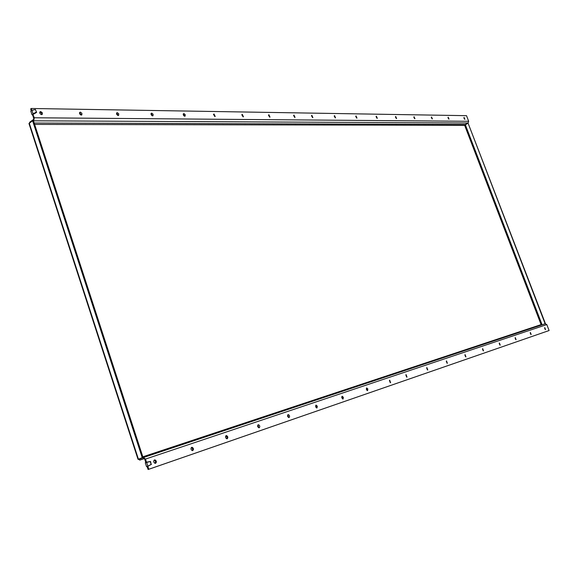 <?xml version="1.0" encoding="UTF-8"?>
<svg xmlns="http://www.w3.org/2000/svg" width="578" height="578" viewBox="0 0 578 578"><rect width="100%" height="100%" fill="white"/><g stroke="black" fill="none" stroke-linecap="round" stroke-linejoin="round"><path stroke-width="0.87" d="M463.838 117.789L464.567 119.22M464.098 117.435L464.9 119.306L464.098 117.435M447.936 117.565L448.701 119.061M448.21 117.211L449.034 119.126L448.21 117.211M431.267 117.334L432.077 118.887M431.556 116.98L432.409 118.938L431.556 116.98M413.769 117.088L414.621 118.7M414.079 116.742L414.953 118.743L414.079 116.742M395.388 116.828L396.284 118.504M395.713 116.481L396.609 118.541L395.713 116.481M376.04 116.561L376.986 118.302M376.394 116.214L377.318 118.324L376.394 116.214M355.665 116.279L356.662 118.085M356.034 115.932L356.987 118.093L356.034 115.932M293.552 115.427L294.708 117.421M293.985 115.08L295.04 117.392L293.985 115.08M268.438 115.08L269.666 117.146M268.907 114.726L270.005 117.11L268.907 114.726M241.792 114.719L243.1 116.857M242.29 114.357L243.439 116.807L242.29 114.357M213.455 114.336L214.843 116.546M213.997 113.967L215.197 116.474L213.997 113.967M183.269 113.931L184.75 116.221M183.847 113.548L185.213 114.646L185.112 116.127L184.129 115.99L183.407 115.13L183.212 114.126L183.847 113.548M151.039 113.498L152.628 115.86M151.66 113.107L153.091 114.213L153.004 115.752L152.159 115.759L151.176 114.762L151.024 113.526L151.66 113.107M116.554 113.035L118.266 115.484M117.233 112.631L118.728 113.743L118.663 115.333L117.731 115.376L116.698 114.379L116.525 113.107L117.233 112.631M334.163 115.983L335.211 117.854M334.561 115.636L335.543 117.854L334.561 115.636M311.448 115.672L312.561 117.616M311.867 115.325L312.893 117.594L311.867 115.325M79.569 112.544L81.419 115.065M80.306 112.118L81.866 113.23L81.845 114.885L80.804 114.971L79.728 113.967L79.518 112.667L80.306 112.118M39.795 112.016L41.537 112.956L41.804 114.617M40.605 111.568L42.237 112.667L42.273 114.379L41.103 114.531L39.976 113.541L39.723 112.211L40.605 111.568M544.584 327.914L545.199 329.489M544.787 327.603L545.553 329.597L544.787 327.603M530.192 332.784L530.828 334.431M530.402 332.48L531.182 334.525L530.402 332.48M515.077 337.899L515.742 339.611M515.294 337.603L516.089 339.698L515.294 337.603M499.19 343.274L499.883 345.059M499.421 342.985L500.23 345.138L499.421 342.985M482.478 348.931L483.186 350.795M482.709 348.65L483.54 350.86L482.709 348.65M464.864 354.892L465.601 356.836M465.109 354.617L465.947 356.886L465.109 354.617M389.42 380.432L390.258 382.701M389.702 380.187L390.612 382.715L389.702 380.187M366.358 388.243L367.225 390.612M366.647 388.004L367.839 388.922L367.579 390.612L366.387 389.688L366.647 388.004M341.822 396.551L342.725 399.022M342.125 396.313L343.383 397.274L343.079 399.015L341.721 397.772L342.125 396.313M315.682 405.409L316.614 407.981M315.993 405.178L317.315 406.175L316.968 407.967L315.639 406.963L315.993 405.178M287.757 414.867L288.725 417.554M288.082 414.643L288.371 414.607C289.715 415.466 289.946 416.442 289.079 417.533L288.776 417.562C287.439 416.695 287.208 415.719 288.082 414.643M257.875 424.989L258.879 427.792C257.485 426.882 257.268 425.87 258.207 424.765L258.554 424.736C259.941 425.646 260.165 426.651 259.226 427.763L258.872 427.792M225.81 435.855L227.075 437.098L226.851 438.781M226.15 435.639L226.569 435.61C228.007 436.571 228.216 437.618 227.197 438.745L226.771 438.774C225.341 437.806 225.138 436.758 226.15 435.639M446.274 361.185L447.04 363.208M446.527 360.918L447.386 363.251L446.527 360.918M426.629 367.832L427.417 369.949M426.889 367.572L427.771 369.978L426.889 367.572M405.828 374.876L406.652 377.08M406.103 374.623L407.006 377.102L406.103 374.623M191.325 447.545L192.698 448.875L192.395 450.602M191.672 447.329L192.185 447.307C193.659 448.326 193.84 449.417 192.749 450.558L192.221 450.58C190.754 449.547 190.574 448.463 191.672 447.329M154.124 460.146L155.533 461.309L155.236 463.354M154.478 459.936L155.114 459.929C156.609 461.027 156.761 462.154 155.583 463.303L154.933 463.31C153.445 462.198 153.3 461.071 154.478 459.936M145.302 462.783L150.533 461.439L147.022 462.104M147.809 466.229L146.566 466.677L147.115 466.518L148.098 469.517L549.1 330.537L148.799 469.257L147.823 466.251L147.115 466.518M146.588 462.263L147.867 466.186L151.147 464.409L150.208 461.533M151.147 464.409L150.533 461.439M151.472 464.315L148.3 466.027M148.192 466.085L148.633 465.926M32.715 115.217L33.683 118.194L33.697 120.527L34.297 117.76L32.946 114.487L33.517 114.119L31.949 114.625L32.715 115.217L33.17 114.292M30.952 111.554L30.786 111.048L31.935 110.311L35.352 109.502L36.624 112.356L35.352 109.502M31.935 110.311L33.098 113.888L36.204 112.125M36.624 112.356L33.936 113.953L33.517 113.729M33.517 114.119L33.936 113.953M146.53 462.284L145.483 459.077L143.402 457.53L144.782 459.344L145.822 462.545M33.452 120.809L143.033 457.458L142.246 457.725L32.614 120.802L33.452 120.809M29.24 124.349L28.965 123.497L32.614 120.802M137.911 458.961L138.034 459.329L142.246 457.725M29.268 123.186L138.417 459.199L143.033 457.458M138.402 459.199L139.739 460.11L139.399 459.069L143.409 457.53L143.785 458.556M541.998 324.858L541.095 324.619L541.709 324.959M148.098 469.517L148.799 469.257M143.409 457.53L545.249 323.774L546.81 324.59L549.1 330.537M144.218 458.614L139.739 460.11L143.749 458.571M545.119 323.702L468.072 123.15L545.401 323.608L542.178 324.8M542.46 324.706L545.401 323.608M34.174 123.035L465.189 124.487L464.647 125.325L468.072 123.15M29.355 123.121L29.89 122.066L30.063 122.615M31.234 110.658L30.67 108.924L31.277 108.483L466.518 115.672L468.679 121.301L468.108 122.984L465.189 124.487M31.277 108.483L31.877 110.333M33.307 120.809L468.108 122.984M29.89 122.066L33.387 119.581L33.697 120.527M142.824 456.822L541.095 324.619L464.647 125.325L34.622 124.407M145.483 459.077L546.81 324.59M542.113 324.822L465.283 124.588M34.297 117.76L468.679 121.301M366.835 387.975L366.459 388.12M342.342 396.291L341.909 396.45M316.238 405.149L315.747 405.337M288.371 414.607L287.793 414.823M258.554 424.736L257.882 424.996M226.569 435.61L225.89 435.863M192.185 447.307L191.491 447.567M155.114 459.929L154.413 460.189M145.288 462.754L146.566 466.677M30.786 111.048L31.949 114.625M28.965 123.497L138.034 459.329"/></g></svg>
